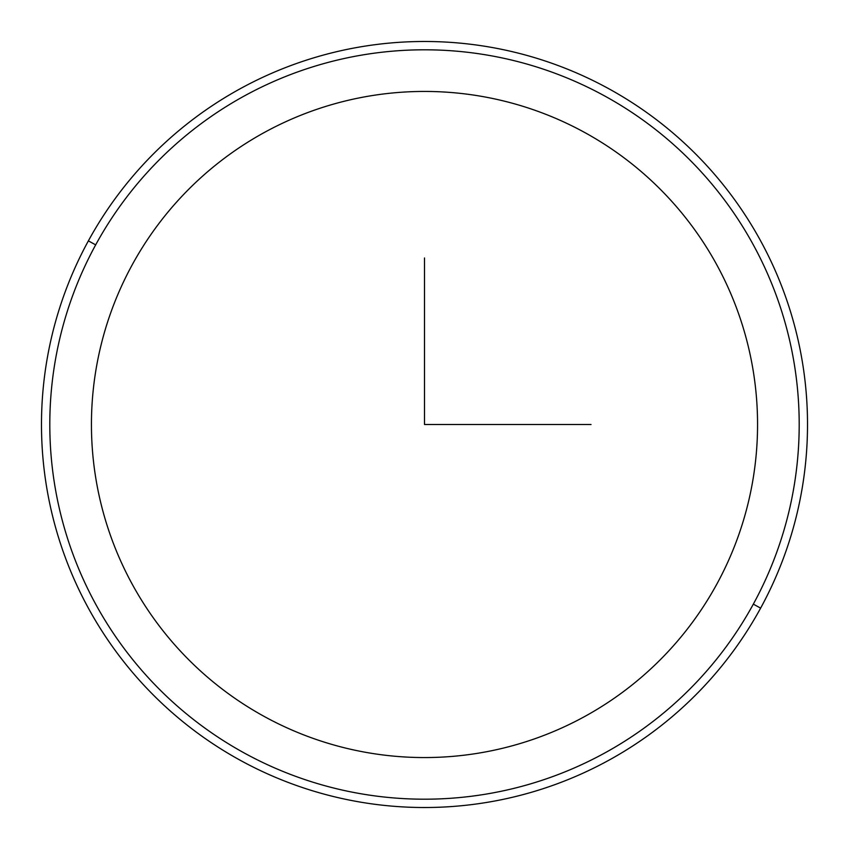 <?xml version="1.0" encoding="UTF-8"?>
<svg xmlns="http://www.w3.org/2000/svg" width="849" height="849" viewBox="0 0 849 849"><rect width="100%" height="100%" fill="white"/><g stroke="black" fill="none" stroke-linecap="round" stroke-linejoin="round"><path stroke-width="1.27" d="M132.211 264.824A333.063 333.063 0 0 1 584.176 132.211A333.063 333.063 0 0 1 716.789 584.176A333.063 333.063 0 0 1 264.824 716.789A333.063 333.063 0 0 1 132.211 264.824A333.063 333.063 0 0 0 264.824 716.789A333.063 333.063 0 0 0 716.789 584.176A333.063 333.063 0 0 0 584.176 132.211A333.063 333.063 0 0 0 132.211 264.824M753.328 604.138A374.696 374.696 0 0 1 244.862 753.328A374.696 374.696 0 0 1 95.672 244.862A374.696 374.696 0 0 1 604.138 95.672A374.696 374.696 0 0 1 753.328 604.138L760.63 608.128A383.016 383.016 0 0 1 240.872 760.63A383.016 383.016 0 0 1 88.37 240.872L95.672 244.862A374.696 374.696 0 0 0 244.862 753.328A374.696 374.696 0 0 0 753.328 604.138A374.696 374.696 0 0 0 604.138 95.672A374.696 374.696 0 0 0 95.672 244.862L88.37 240.872A383.016 383.016 0 0 1 608.128 88.37A383.016 383.016 0 0 1 760.63 608.128L753.328 604.138M760.63 608.128A383.016 383.016 0 0 0 608.128 88.37A383.016 383.016 0 0 0 88.37 240.872A383.016 383.016 0 0 0 240.872 760.63A383.016 383.016 0 0 0 760.63 608.128M424.5 257.969L424.5 424.5L591.031 424.5"/></g></svg>
